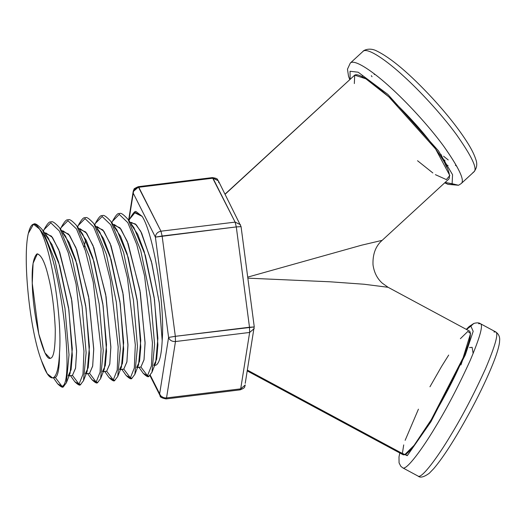 <?xml version="1.0" encoding="UTF-8"?>
<svg xmlns="http://www.w3.org/2000/svg" width="526" height="526" viewBox="0 0 526 526"><rect width="100%" height="100%" fill="white"/><g stroke="black" fill="none" stroke-linecap="round" stroke-linejoin="round"><path stroke-width="0.79" d="M400.016 453.096L407.492 455.371L430.906 421.773L465.326 354.892L473.183 331.327L470.875 326.127L466.516 329.493L470.875 326.127L473.183 331.327L465.326 354.892L430.906 421.773L407.19 455.694L400.187 452.327M460.388 338.678L467.818 331.452L470.566 333.471L463.104 357.825L431.333 419.564L414.14 445.298L404.678 454.747L402.41 453.346L403.712 444.897M405.145 440.334L418.433 409.175M429.952 386.781L441.577 366.451L448.685 355.076M466.286 329.368L469.192 326.501L473.808 323.444L470.875 326.127L473.808 323.444C476.852 322.602 479.035 322.668 480.356 323.654C483.453 324.851 480.06 337.127 470.185 360.474C458.823 385.459 447.291 407.551 435.587 426.737C422.911 448.119 406.407 470.704 402.771 467.857C406.407 470.704 422.911 448.119 435.587 426.737C447.291 407.551 458.823 385.459 470.185 360.474C480.06 337.127 483.453 324.851 480.356 323.654L495.689 331.906C498.786 333.103 495.393 345.378 485.518 368.726C474.156 393.711 462.624 415.796 450.92 434.989C438.243 456.371 421.74 478.949 418.104 476.109C421.74 478.949 438.243 456.371 450.92 434.989C462.624 415.796 474.156 393.711 485.518 368.726C495.393 345.378 498.786 333.103 495.689 331.906C498.326 333.727 499.661 336.219 499.7 339.388L499.49 342.617C498.747 347.679 496.597 354.655 493.04 363.545C487.826 376.59 480.83 391.403 472.059 407.985C456.903 436.166 444.135 456.377 433.759 468.627L429.282 473.255C423.936 477.121 420.215 478.075 418.104 476.109L402.771 467.857L400.792 466.273L399.063 462.854L398.997 456.956L399.786 452.971M354.34 83.562L354.702 75.139L225.128 194.252L354.702 75.139C358.337 72.904 369.725 80.156 388.852 96.883C408.958 115.976 424.548 133.348 435.613 149.003C446.567 163.941 451.019 173.915 448.961 178.925L382.146 240.349L361.704 245.162L247.707 277.123L361.704 245.162L382.146 240.349C375.617 246.076 372.572 254.249 373.013 264.867C374.118 272.521 377.221 278.629 382.31 283.192L388.096 287.301L364.038 284.237L330.012 281.791L247.845 278.155L330.012 281.791L364.038 284.237L388.103 287.301L469.705 331.202C471.559 334.286 469.356 343.162 463.104 357.825C456.285 374.446 445.693 395.026 431.333 419.564C417.361 442.031 408.478 453.76 404.678 454.747L247.634 370.251L404.678 454.747L403.205 454.812L247.509 371.047M478.634 323.727L480.356 323.654M493.967 331.978L495.689 331.906M435.39 174.658L446.377 179.596L449.809 175.546L435.613 149.003L388.852 96.883L365.899 78.828L354.702 75.139L225.056 194.107M166.071 398.925L166.538 397.926C163.027 398.044 160.732 396.67 159.654 393.816L150.278 375.209L159.654 393.816L168.59 337.429L155.387 237.121L168.59 337.429L159.654 393.816L160.141 395.749C159.726 396.979 161.706 398.031 166.071 398.925L160.141 395.749L159.654 393.816C160.732 396.67 163.027 398.044 166.538 397.926L166.071 398.925L240.237 389.838L240.704 388.845L166.538 397.926L175.474 341.538C171.956 341.657 169.661 340.289 168.59 337.429L175.329 336.318L175.474 341.538L249.64 332.458L175.474 341.538L166.538 397.926L240.704 388.845L249.64 332.458L249.495 327.238L175.329 336.318L162.126 236.003L236.292 226.923L235.115 222.117L240.481 224.707L235.115 222.117L160.949 231.197L162.126 236.003L175.329 336.318L254.163 326.955L249.495 327.238L236.292 226.923L155.387 237.121L133.242 193.193C133.519 189.998 135.373 188.025 138.805 187.269C135.373 188.025 133.519 189.998 133.242 193.193L128.903 220.591L133.242 193.193L155.387 237.121C155.663 233.925 157.517 231.953 160.949 231.197L138.239 186.691L138.805 187.269L212.971 178.189L138.805 187.269L160.949 231.197L235.115 222.117L212.405 177.604L218.336 180.78L212.971 178.189L235.115 222.117L236.292 226.923L240.961 226.64L236.292 226.923L249.495 327.238L249.64 332.458L254.236 328.566L249.64 332.458L240.704 388.845L245.307 384.953L240.704 388.845L240.237 389.838L239.672 389.26M245.234 383.336L254.163 326.955M452.123 183.719L452.557 174.691L438.454 150.817L387.8 94.351L358.16 72.207L350.046 71.26L350.119 79.13L350.046 71.26L358.16 72.207L387.8 94.351L438.454 150.817L452.557 174.691L452.123 183.719L445.114 182.463L458.54 185.257L452.123 183.719M432.852 172.955L417.539 160.732M254.262 326.889L241.053 226.575L218.336 180.78L218.823 182.713M460.257 184.172L461.111 183.64C465.122 180.845 459.323 168.379 443.734 146.248C428.059 124.859 405.737 101.216 390.982 87.927C374.453 72.555 354.439 58.498 350.29 63.087C354.439 58.498 374.453 72.555 390.982 87.927C405.737 101.216 428.059 124.859 443.734 146.248C459.323 168.379 465.122 180.845 461.111 183.64L458.54 185.257L447.988 184.35L444.72 182.818M128.633 220.216L133.17 191.576L133.242 193.193L133.17 191.576L137.773 187.683M469.534 347.607L472.118 347.305L473.15 353.511M461.111 183.64L473.821 171.956C477.825 169.162 472.032 156.702 456.437 134.571C440.768 113.175 418.44 89.532 403.692 76.244C387.156 60.871 367.148 46.814 362.999 51.403C367.148 46.814 387.156 60.871 403.692 76.244C418.44 89.532 440.768 113.175 456.437 134.571C472.032 156.702 477.825 169.162 473.821 171.956L472.966 172.489M371.356 75.678L372.013 76.711M134.452 212.655L142.138 216.37C153.395 233.366 165.105 304.1 162.186 340.552C161.462 355.247 159.365 363.459 155.887 365.182L154.67 365.353L155.887 365.182C159.365 363.459 161.462 355.247 162.186 340.552L159.371 303.515L151.869 263.296L141.599 232.979L136.293 224.839L131.369 222.432L130.297 222.564M175.329 336.318L168.59 337.429C169.661 340.289 171.956 341.657 175.474 341.538L175.329 336.318M160.949 231.197C157.517 231.953 155.663 233.925 155.387 237.121L162.126 236.003L160.949 231.197M460.954 364.899L465.28 352.44M456.818 166.216L455.385 165.243M448.205 159.95L443.556 156.209M137.529 367.516L140.909 367.017L137.569 367.424L140.909 367.017L143.993 359.915L145.077 343.307L140.31 292.476L128.127 243.564L120.96 229.086L114.254 224.53L113.182 224.661M131.152 224.549L137.687 234.261L144.203 251.56L154.473 299.485L157.892 344.852L156.656 359.258L153.75 365.445M130.389 222.695L135.32 223.931L140.725 231.289L151.363 261.29L159.227 302.404L162.186 340.552C165.105 304.1 153.395 233.366 142.138 216.37L135.156 212.425L129.541 219.276L135.156 212.425L142.138 216.37L136.181 211.649C135.136 210.63 132.927 213.175 129.541 219.276L128.988 220.71M139.002 367.339L143.256 373.355L147.497 375.761L140.909 367.017L147.497 375.761L143.256 373.355C146.563 376.55 148.483 377.484 149.016 376.156L147.497 375.761L151.429 365.899L152.422 342.774L144.558 275.782L136.734 244.465L127.825 222.649L119.264 214.43L112.426 221.374L119.264 214.43L127.825 222.649L136.74 244.465L144.558 275.782L152.422 342.774L151.429 365.899L147.497 375.761L149.016 376.156L151.968 372.283L154.591 344.306L150.541 297.867L140.698 250.323L128.101 219.454L140.698 250.323L150.548 297.867L154.591 344.306L151.968 372.283L155.676 362.769L157.872 338.343L154.171 297.427L145.321 255.327L133.992 227.791L128.101 219.454C123.432 214.325 120.546 212.405 119.448 213.688C118.074 212.695 115.733 215.259 112.426 221.374L111.867 222.807M149.634 375.505L149.016 376.156M154.644 365.419L155.887 365.182L154.683 365.327M120.415 369.614L123.794 369.107L120.454 369.522L123.794 369.107L126.878 362.013L127.963 345.404L123.196 294.573L111.012 245.662L103.839 231.184L97.139 226.621L96.067 226.752M114.037 226.647L120.572 236.352L127.088 253.657L137.358 301.582L140.777 346.95L139.541 361.355L136.635 367.536M113.274 224.786L119.961 227.811L127.266 241.342L139.936 290.247L145.071 342.472L144.039 359.672L140.909 367.017M121.887 369.43L126.141 375.452L130.382 377.859L123.794 369.107L130.382 377.859L126.141 375.446M132.519 377.596L131.901 378.253L130.382 377.859L134.314 367.99L135.307 344.865L127.443 277.879L119.619 246.556L110.71 224.747L102.149 216.528L95.311 223.471L102.149 216.528L110.71 224.747L119.619 246.562L127.443 277.879L135.307 344.872L134.314 367.99L130.382 377.859L131.901 378.253L134.853 374.38L137.477 346.404L133.426 299.965L123.584 252.421L110.979 221.551L123.584 252.421L133.426 299.965L137.477 346.404L134.853 374.38L138.562 364.866L140.758 340.44L137.056 299.518L128.206 257.418L116.877 229.888L110.979 221.551C106.311 216.423 103.431 214.496 102.333 215.778C100.959 214.792 98.618 217.35 95.311 223.471L94.752 224.904M103.3 371.711L106.679 371.205L103.339 371.619L106.679 371.205L109.763 364.11L110.848 347.502L106.081 296.671L93.898 247.759L86.724 233.281L80.024 228.718L78.946 228.849M84.219 247.135L85.639 239.126M96.922 228.744L103.458 238.449L109.973 255.748L120.244 303.673L123.663 349.047L122.426 363.453L119.514 369.633M96.159 226.884L102.846 229.908L110.151 243.439L122.821 292.344L127.956 344.563L126.924 361.77L123.794 369.107M104.773 371.527L109.027 377.543L113.268 379.956L106.679 371.205L113.268 379.956L109.027 377.543C112.327 380.739 114.254 381.679 114.786 380.344L113.268 379.956L117.199 370.087L118.186 346.963L110.329 279.97L102.504 248.653L93.595 226.837L85.034 218.625L78.196 225.562L85.034 218.625L93.595 226.837L102.504 248.653L110.329 279.977L118.186 346.963L117.199 370.087L113.268 379.956L114.786 380.344L117.739 376.478L120.362 348.501L116.312 302.055L106.469 254.518L93.865 223.642L106.469 254.518L116.312 302.062L120.362 348.501L117.739 376.478L121.447 366.957L123.643 342.531L119.941 301.615L111.091 259.515L99.762 231.986L93.865 223.642C89.196 218.52 86.317 216.594 85.219 217.876C83.844 216.883 81.504 219.447 78.196 225.562L77.638 226.995M115.404 379.693L114.786 380.344M445.055 162.712L444.733 160.016M362.592 75.442L362.072 76.717M445.916 164.658L448.073 165.519L445.949 164.789M86.185 373.802L89.565 373.302L86.218 373.71L89.565 373.302L92.648 366.208L93.727 349.599L88.966 298.768L76.783 249.85L69.61 235.378L62.91 230.815L61.831 230.947M79.807 230.835L86.343 240.546L92.859 257.845L103.122 305.77L106.548 351.144L105.312 365.55L102.399 371.731M79.045 228.981L85.731 231.999L93.036 245.537L105.706 294.442L110.841 346.66L109.809 363.86L106.679 371.205M87.658 373.624L91.905 379.64L96.153 382.054L89.565 373.302L96.153 382.054L91.905 379.64C95.213 382.836 97.132 383.77 97.672 382.441L96.153 382.054L100.085 372.184L101.071 349.06L93.214 282.067L85.39 250.751L76.48 228.935L67.92 220.716L61.082 227.659L67.92 220.716L76.48 228.935L85.39 250.751L93.214 282.067L101.071 349.06L100.085 372.184L96.153 382.054L97.672 382.441L100.611 378.615M98.29 381.791L97.672 382.441M446.528 167.071L441.031 154.46M60.523 229.093L61.082 227.659C64.389 221.545 66.73 218.98 68.104 219.973C69.202 218.691 72.082 220.611 76.75 225.739L89.354 256.609L99.197 304.153L103.247 350.599L100.624 378.575L103.247 350.599L99.197 304.153L89.354 256.609L76.75 225.739L82.648 234.083L93.976 261.613L102.826 303.712L106.528 344.629L104.332 369.055L100.624 378.575M69.07 375.899L72.45 375.4L69.103 375.807L72.45 375.4L75.534 368.299L76.612 351.69L71.852 300.859L59.668 251.947L52.495 237.469L45.795 232.913L44.717 233.044M62.686 232.933L69.228 242.644L75.744 259.943L86.008 307.868L89.433 353.235L88.197 367.641L85.284 373.828M61.923 231.078L68.617 234.096L75.915 247.634L88.585 296.539L93.727 348.758L92.694 365.958L89.565 373.302M70.543 375.722L74.791 381.738L79.038 384.151L72.45 375.4L79.038 384.151L74.791 381.738C78.098 384.933 80.018 385.867 80.557 384.539L79.038 384.151L82.97 374.282L83.956 351.158L76.099 284.165L68.275 252.848L59.366 231.032L50.798 222.814L43.967 229.757L50.798 222.814L59.366 231.032L68.275 252.848L76.099 284.165L83.956 351.158L82.97 374.282L79.038 384.151L80.557 384.539L83.509 380.673L86.132 352.69L82.082 306.25L72.24 258.707L59.635 227.837L72.24 258.707L82.082 306.25L86.132 352.69L83.509 380.673L87.217 371.152L89.413 346.726L85.712 305.803L76.862 263.71L65.533 236.174L59.635 227.837C54.967 222.708 52.087 220.788 50.989 222.071C49.615 221.078 47.274 223.642 43.967 229.757L43.408 231.19M81.175 383.888L80.557 384.539M52.554 377.924L55.335 377.497L52.554 377.924L47.182 373.67L41.37 360.402C29.627 329.822 22.467 257.26 28.345 233.393C22.467 257.26 29.627 329.822 41.37 360.402C45.696 373.065 49.635 378.851 53.198 377.753C56.67 376.031 58.774 367.819 59.497 353.124C62.41 316.665 50.706 245.944 39.443 228.948C34.552 221.367 30.856 222.853 28.345 233.393L33.486 224.227L39.443 228.948C50.706 245.944 62.41 316.665 59.497 353.124C58.774 367.819 56.67 376.031 53.198 377.753L55.335 377.497C58.103 375.88 59.491 367.759 59.497 353.124C59.491 367.759 58.103 375.88 55.335 377.497L61.923 386.242L55.335 377.497M45.571 235.03L52.113 244.735L58.629 262.04L68.893 309.965L72.318 355.333L71.082 369.739L68.17 375.919M44.809 233.176L51.502 236.194L58.8 249.725L71.47 298.63L76.612 350.855L75.58 368.055L72.45 375.4M53.428 377.813L57.676 383.835L61.923 386.242L57.676 383.835C60.983 387.031 62.903 387.964 63.442 386.636L61.923 386.242C75.382 385.367 60.135 251.007 39.443 228.948C60.135 251.007 75.382 385.367 61.923 386.242L63.442 386.636L66.381 382.797M64.06 385.979L63.442 386.636M33.486 224.227C34.894 222.853 37.905 224.753 42.521 229.934L55.125 260.804L64.968 308.348L69.018 354.787L66.394 382.764L69.018 354.787L64.968 308.348L55.125 260.804L42.521 229.934L48.418 238.271L59.747 265.801L68.597 307.901L72.299 348.823L70.103 373.25L66.394 382.764M50.621 358.206C47.583 360.021 43.75 352.413 39.115 335.378C34.841 316.067 32.559 298.689 32.257 283.251C31.698 267.32 33.25 257.549 36.899 253.953C41.081 254.413 44.914 262.02 48.399 276.781C51.989 290.898 54.277 308.275 55.263 328.908C55.355 347.758 53.81 357.529 50.621 358.206C53.81 357.529 55.355 347.758 55.263 328.908C54.277 308.275 51.989 290.898 48.399 276.781C45.104 262.809 41.429 255.156 37.359 253.834L33.085 263.276L32.257 283.251L38.779 333.971L44.966 352.939L50.154 358.324L50.621 358.206M240.237 389.838C246.326 387.281 244.025 387.169 245.307 384.953M133.17 191.576L133.637 190.044C135.149 189.044 131.48 189.722 138.239 186.691L212.405 177.604C219.303 178.636 216.903 179.872 218.336 180.78M349.731 79.492L348.521 76.237L347.476 69.176L350.29 63.087L362.999 51.403C362.927 50.805 368.811 47.09 376.294 50.766C390.897 57.821 409.636 73.653 432.497 98.277C447.455 114.602 459.185 129.521 467.693 143.019C471.513 149.134 474.15 154.407 475.596 158.839C477.582 163.81 476.99 168.182 473.821 171.956M160.141 395.749L149.949 375.531M126.141 375.452C129.442 378.648 131.369 379.581 131.901 378.253M374.341 74.574L374.124 73.719"/></g></svg>
